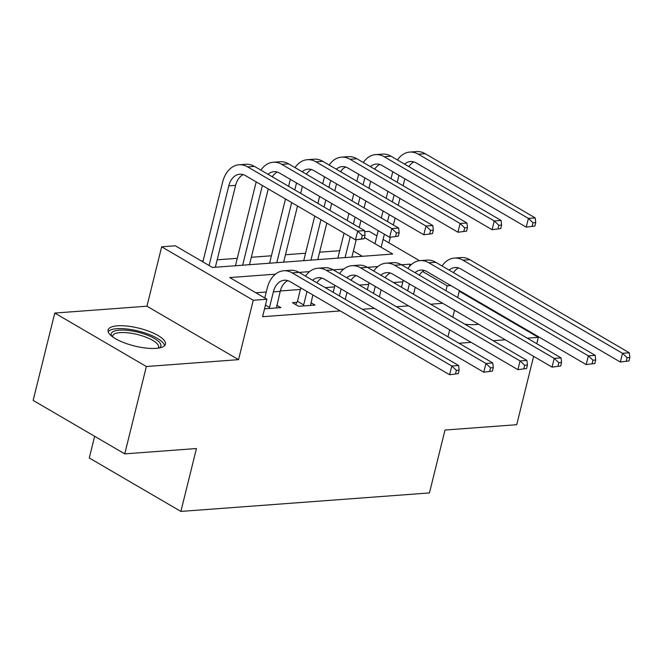 <?xml version="1.0" encoding="UTF-8"?>
<svg xmlns="http://www.w3.org/2000/svg" width="663" height="663" viewBox="0 0 663 663"><rect width="100%" height="100%" fill="white"/><g stroke="black" fill="none" stroke-linecap="round" stroke-linejoin="round"><path stroke-width="0.99" d="M464.846 324.207A29.537 9.166 13.9 0 0 475.644 324.588A29.537 9.166 13.9 0 0 478.562 324.232M117.45 325.823A29.537 9.166 13.9 0 0 108.086 330A29.537 9.166 13.9 0 0 124.105 342.738A29.537 9.166 13.9 0 0 156.07 348.365A29.537 9.166 13.9 0 0 165.427 344.188A29.537 9.166 13.9 0 0 149.407 331.45A29.537 9.166 13.9 0 0 117.45 325.823M364.633 231.702L369.241 231.362L376.899 235.829M94.652 436.304L89.281 457.976L180.883 511.422L429.442 492.932L445.006 430.038L516.709 424.71L533.616 356.363M180.883 511.422L196.447 448.528L124.752 453.865L33.15 400.411L54.764 313.06L146.366 366.515L238.547 359.653L253.249 300.256L161.656 246.802L175.305 245.791L212.442 267.454L392.72 254.045L364.459 237.553M238.547 359.653L146.954 306.207L54.764 313.06M146.954 306.207L161.656 246.802M339.705 250.705L319.607 252.197M305.56 253.249L285.463 254.741M271.416 255.785L251.318 257.277M237.279 258.33L217.174 259.821M203.135 260.866L201.378 260.998M536.748 343.699L538.323 337.351L459.252 291.214M124.752 453.865L146.366 366.515M362.329 256.308L353.396 251.095M275.418 274.175L229.771 277.565L266.907 299.237L262.581 316.707L340.276 310.93M362.305 309.289L374.421 308.386M396.441 306.754L408.565 305.85M430.585 304.209L442.71 303.306M402.822 281.841L393.449 282.537M368.686 284.386L359.313 285.082M334.542 286.922L325.168 287.618M300.397 289.466L280.3 290.958M266.253 292.002L255.835 292.781M264.537 308.825L280.872 307.615L276.769 305.22M296.891 302.345L292.433 302.676L298.623 306.289L315.016 305.071L310.914 302.676M459.003 343.252L471.12 342.357M493.139 340.716L505.264 339.812M527.284 338.171L538.323 337.351M447.964 336.821L449.688 329.851M452.829 317.187L454.553 310.218M457.685 297.563L459.409 290.593M450.782 285.562L447.177 285.828L422.654 271.515M445.967 290.726L447.177 285.828M266.907 299.237L253.249 300.256M383.09 239.442L419.505 260.692M411.101 264.777L410.049 264.156L401.529 264.794M377.844 266.551L367.385 267.33M343.707 269.095L333.24 269.874M309.563 271.631L299.104 272.41M409.477 266.46L410.049 264.156M276.413 307.947L280.2 291.372A18.929 13.069 85.7 0 1 287.808 280.623M265.465 305.079L269.518 307.45L273.371 291.877A18.929 13.069 85.7 0 1 284.344 280.225A18.929 13.069 85.7 0 1 290.071 281.634L449.622 374.736L451.785 366.001L292.234 272.899A28.401 19.608 -94.3 0 0 283.64 270.777A28.401 19.608 -94.3 0 0 267.181 288.264L264.777 297.994M269.518 307.45L268.938 308.502M458.274 373.642L449.622 374.736L458.274 373.642L459.136 370.145L456.409 370.352L455.539 373.841M456.409 370.352L451.785 366.001L458.614 365.495L299.063 272.385A28.401 19.608 -94.3 0 0 290.469 270.272L283.64 270.777M458.614 365.495L459.136 370.145M364.161 238.746L365.031 235.257L362.296 235.456L361.434 238.953L364.161 238.746L355.517 239.849L357.68 231.114L247.639 166.894A28.401 19.608 -94.3 0 0 239.045 164.78A28.401 19.608 -94.3 0 0 222.586 182.267L202.886 261.877M209.069 265.49L228.776 185.88A18.929 13.069 85.7 0 1 239.749 174.22A18.929 13.069 85.7 0 1 245.476 175.629L355.517 239.849L361.434 238.953M215.342 267.239L235.605 185.375A18.929 13.069 85.7 0 1 243.213 174.626M362.296 235.456L357.68 231.114L364.509 230.6L254.468 166.388A28.401 19.608 -94.3 0 0 245.874 164.275L239.045 164.78M364.509 230.6L365.031 235.257M310.557 305.403L312.837 294.911M295.673 304.566L297.472 301.3L303.662 304.905L306.977 291.496M303.662 304.905L303.082 305.958M300.787 287.883L297.472 301.3M312.596 280.283A18.929 13.069 85.7 0 1 318.489 277.681A18.929 13.069 85.7 0 1 324.215 279.09L483.766 372.2L485.929 363.465L326.378 270.355A28.401 19.608 -94.3 0 0 317.784 268.242A28.401 19.608 -94.3 0 0 305.477 276.131M316.881 282.786A18.929 13.069 85.7 0 1 321.953 278.087M492.418 371.098L483.766 372.2L492.418 371.098L493.28 367.609L490.545 367.808L489.684 371.305M490.545 367.808L485.929 363.465L492.758 362.951L333.207 269.849A28.401 19.608 -94.3 0 0 324.613 267.736L317.784 268.242M492.758 362.951L493.28 367.609M345.249 299.344L346.981 292.375M339.398 295.922L341.122 288.96M334.931 285.347L333.207 292.317M346.741 277.747A18.929 13.069 85.7 0 1 352.625 275.145A18.929 13.069 85.7 0 1 358.36 276.554L517.911 369.656L520.074 360.921L360.515 267.819A28.401 19.608 -94.3 0 0 351.929 265.697A28.401 19.608 -94.3 0 0 339.622 273.595M351.025 280.242A18.929 13.069 85.7 0 1 356.089 275.543M526.555 368.562L517.911 369.656L526.555 368.562L527.425 365.064L524.69 365.272L523.828 368.761M524.69 365.272L520.074 360.921L526.903 360.415L367.343 267.305A28.401 19.608 -94.3 0 0 358.758 265.192L351.929 265.697M526.903 360.415L527.425 365.064M379.393 296.8L381.117 289.83M373.542 293.386L375.266 286.416M369.076 282.803L367.352 289.772M380.885 275.203A18.929 13.069 85.7 0 1 386.769 272.601A18.929 13.069 85.7 0 1 392.496 274.01L552.055 367.12L554.218 358.385L394.659 265.275A28.401 19.608 -94.3 0 0 386.065 263.161A28.401 19.608 -94.3 0 0 373.766 271.051M385.162 277.706A18.929 13.069 85.7 0 1 390.234 273.007M560.699 366.017L552.055 367.12L560.699 366.017L561.561 362.528L558.834 362.727L557.973 366.225M558.834 362.727L554.218 358.385L561.047 357.871L401.488 264.769A28.401 19.608 -94.3 0 0 392.894 262.656L386.065 263.161M561.047 357.871L561.561 362.528M235.257 265.755L235.58 265.183L236.418 265.672M256.191 181.886L235.58 265.183M242.658 265.208L262.382 185.499M249.487 264.703L268.242 188.914M268.001 174.286A18.929 13.069 85.7 0 1 273.885 171.684A18.929 13.069 85.7 0 1 279.62 173.093L389.662 237.304L391.825 228.569L281.775 164.358A28.401 19.608 -94.3 0 0 273.189 162.244A28.401 19.608 -94.3 0 0 260.882 170.134M272.286 176.789A18.929 13.069 85.7 0 1 277.349 172.09M398.306 236.21L389.662 237.304L398.306 236.21L399.167 232.713L396.441 232.92L395.571 236.409M396.441 232.92L391.825 228.569L398.645 228.064L288.604 163.852A28.401 19.608 -94.3 0 0 280.018 161.739L273.189 162.244M398.645 228.064L399.167 232.713M269.402 263.219L269.725 262.639L270.562 263.136M290.336 179.35L288.612 186.311M285.48 198.975L269.725 262.639M276.794 262.672L291.662 202.588M294.803 189.925L296.527 182.955M283.623 262.158L297.521 206.002M300.654 193.347L302.378 186.378M302.146 171.75A18.929 13.069 85.7 0 1 308.03 169.14A18.929 13.069 85.7 0 1 313.756 170.557L423.798 234.768L425.961 226.033L315.919 161.813A28.401 19.608 -94.3 0 0 307.325 159.7A28.401 19.608 -94.3 0 0 295.027 167.598M306.422 174.245A18.929 13.069 85.7 0 1 311.494 169.546M432.45 233.666L423.798 234.768L432.45 233.666L433.312 230.177L430.585 230.376L429.715 233.873M430.585 230.376L425.961 226.033L432.79 225.519L322.748 161.308A28.401 19.608 -94.3 0 0 314.154 159.195L307.325 159.7M432.79 225.519L433.312 230.177M303.546 260.675L303.861 260.103L304.707 260.592M324.48 176.806L322.757 183.775M319.616 196.439L317.892 203.4M314.759 216.063L303.861 260.103M310.939 260.128L320.95 219.677M324.083 207.013L325.806 200.044M328.939 187.389L330.663 180.419M317.768 259.623L326.809 223.091M329.942 210.436L331.666 203.466M334.798 190.803L336.522 183.833M336.29 169.206A18.929 13.069 85.7 0 1 342.174 166.604A18.929 13.069 85.7 0 1 347.901 168.012L457.942 232.224L460.105 223.489L350.064 159.277A28.401 19.608 -94.3 0 0 341.47 157.164A28.401 19.608 -94.3 0 0 329.163 165.054M340.567 171.709A18.929 13.069 85.7 0 1 345.638 167.01M466.595 231.13L457.942 232.224L466.595 231.13L467.456 227.633L464.722 227.84L463.86 231.329M464.722 227.84L460.105 223.489L466.934 222.983L356.893 158.772A28.401 19.608 -94.3 0 0 348.299 156.659L341.47 157.164M466.934 222.983L467.456 227.633M413.538 294.264L415.262 287.294M407.679 290.842L409.402 283.88M403.22 280.267L401.496 287.236M415.021 272.667A18.929 13.069 85.7 0 1 420.914 270.065A18.929 13.069 85.7 0 1 426.64 271.474L586.2 364.575L588.354 355.84L428.804 262.739A28.401 19.608 -94.3 0 0 420.209 260.625A28.401 19.608 -94.3 0 0 407.902 268.515M419.306 275.162A18.929 13.069 85.7 0 1 424.378 270.463M594.844 363.481L586.2 364.575L594.844 363.481L595.705 359.984L592.979 360.191L592.109 363.68M592.979 360.191L588.354 355.84L595.183 355.335L435.632 262.225A28.401 19.608 -94.3 0 0 427.038 260.111L420.209 260.625M595.183 355.335L595.705 359.984M337.691 258.139L338.006 257.559L338.851 258.056M358.617 174.27L356.893 181.231M353.76 193.894L352.036 200.864M348.904 213.527L347.18 220.489M344.047 233.152L338.006 257.559M345.083 257.592L350.238 236.766M353.371 224.102L355.095 217.132M358.227 204.477L359.951 197.508M363.084 184.844L364.807 177.875M351.912 257.078L356.188 239.799M359.23 227.525L360.954 220.555M364.086 207.892L365.81 200.922M368.943 188.267L370.667 181.297M370.426 166.67A18.929 13.069 85.7 0 1 376.319 164.059A18.929 13.069 85.7 0 1 382.045 165.477L492.087 229.688L494.25 220.953L384.209 156.741A28.401 19.608 -94.3 0 0 375.614 154.62A28.401 19.608 -94.3 0 0 363.307 162.518M374.711 169.164A18.929 13.069 85.7 0 1 379.783 164.465M500.731 228.586L492.087 229.688L500.731 228.586L501.601 225.097L498.866 225.296L498.004 228.793M498.866 225.296L494.25 220.953L501.079 220.447L391.037 156.228A28.401 19.608 -94.3 0 0 382.443 154.114L375.614 154.62M501.079 220.447L501.601 225.097M111.716 336.149A25.559 7.931 -166.1 0 1 130.876 330.771A25.559 7.931 -166.1 0 1 160.388 343.575A25.559 7.931 -166.1 0 1 159.352 347.942M158.233 348.125A23.669 7.343 13.9 0 0 158.606 347.321A23.669 7.343 13.9 0 0 158.15 345.05A23.669 7.343 13.9 0 0 134.067 333.762A23.669 7.343 13.9 0 0 112.66 335.95A23.669 7.343 13.9 0 0 112.619 336.837M164.581 345.655A29.346 9.108 13.9 0 0 163.993 344.122A29.346 9.108 13.9 0 0 136.097 330.539A29.346 9.108 13.9 0 0 108.152 331.691M477.808 324.356A23.669 7.343 13.9 0 0 478.048 323.934M449.166 270.123A18.929 13.069 85.7 0 1 455.058 267.521A18.929 13.069 85.7 0 1 460.785 268.929L620.336 362.039L622.499 353.304L462.948 260.194A28.401 19.608 -94.3 0 0 454.354 258.081A28.401 19.608 -94.3 0 0 442.047 265.971M453.451 272.626A18.929 13.069 85.7 0 1 458.523 267.927M628.988 360.937L620.336 362.039L628.988 360.937L629.85 357.448L627.115 357.647L626.253 361.144M627.115 357.647L622.499 353.304L629.328 352.791L469.777 259.689A28.401 19.608 -94.3 0 0 461.183 257.576L454.354 258.081M629.328 352.791L629.85 357.448M392.761 171.725L391.037 178.695M387.905 191.358L386.181 198.32M383.048 210.983L381.324 217.953M378.192 230.616L374.96 243.677M381.142 247.291L384.383 234.221M387.515 221.566L389.239 214.597M392.372 201.933L394.095 194.963M397.228 182.308L398.952 175.339M388.941 242.857L390.333 237.255M393.366 224.981L395.09 218.011M398.223 205.356L399.955 198.386M403.087 185.723L404.811 178.753M404.571 164.126A18.929 13.069 85.7 0 1 410.463 161.523A18.929 13.069 85.7 0 1 416.19 162.932L526.231 227.144L528.394 218.409L418.353 154.197A28.401 19.608 -94.3 0 0 409.759 152.084A28.401 19.608 -94.3 0 0 397.452 159.974M408.856 166.628A18.929 13.069 85.7 0 1 413.919 161.929M534.875 226.05L526.231 227.144L534.875 226.05L535.737 222.553L533.011 222.76L532.149 226.249M533.011 222.76L528.394 218.409L535.223 217.903L425.174 153.692A28.401 19.608 -94.3 0 0 416.588 151.578L409.759 152.084M535.223 217.903L535.737 222.553M273.371 291.877L280.2 291.372M292.234 272.899L299.063 272.385M228.776 185.88L235.605 185.375M247.639 166.894L254.468 166.388M326.378 270.355L333.207 269.849M360.515 267.819L367.343 267.305M394.659 265.275L401.488 264.769M281.775 164.358L288.604 163.852M315.919 161.813L322.748 161.308M350.064 159.277L356.893 158.772M428.804 262.739L435.632 262.225M384.209 156.741L391.037 156.228M462.948 260.194L469.777 259.689M418.353 154.197L425.174 153.692"/></g></svg>
